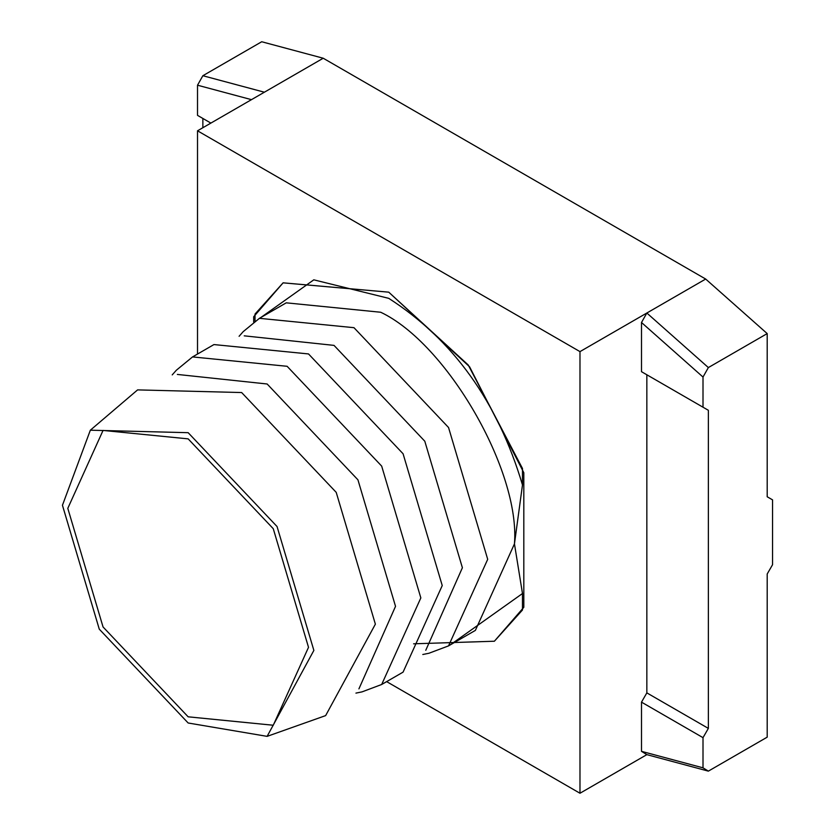 <?xml version="1.0" encoding="UTF-8"?>
<svg xmlns="http://www.w3.org/2000/svg" width="835" height="835" viewBox="0 0 835 835"><rect width="100%" height="100%" fill="white"/><g stroke="black" fill="none" stroke-linecap="round" stroke-linejoin="round"><path stroke-width="1.25" d="M177.375 374.435L267.148 383.996L357.933 479.822L395.529 606.346L358.914 688.885M355.94 693.113L362.046 691.871L381.678 684.491L420.84 597.912L381.678 466.107L287.115 366.294L192.551 356.921L176.352 370.229L172.219 374.894M192.551 356.921L213.948 344.573L308.512 353.936L403.075 453.76L442.237 585.565L403.075 672.133L381.678 684.491M425.777 650.277L462.392 567.748L424.796 441.214L334.021 345.387L244.237 335.837M286.155 302.886L259.424 318.323L353.977 327.685L448.541 427.51L487.703 559.314L448.541 645.883L428.908 653.262L422.802 654.504M259.424 318.323L243.215 331.631L239.092 336.296M448.541 645.883L475.376 630.394L514.454 543.867L522.48 484.947L522.48 468.477L468.195 364.947L388.745 292.166L283.117 282.825L255.019 314.054L255.019 321.11M286.248 302.834L380.718 312.248C446.892 343.54 520.435 470.919 514.454 543.867L522.48 593.528L522.48 609.999L494.383 641.228L523.816 607.296L523.816 472.714L469.573 366.774L388.745 292.166L283.096 282.846L253.683 316.757L253.683 322.06M413.617 643.806L494.383 641.228L413.617 643.806M67.802 508.348L103.049 626.97L188.157 716.816L273.264 725.239L308.512 647.323L273.264 528.701L188.157 438.866L103.049 430.432L67.802 508.348M62.448 505.269L90.347 430.192L188.157 432.687L277.043 526.52L313.866 650.413L267.116 736.366L188.157 722.995L99.271 629.162L62.448 505.269M267.116 736.366L325.64 715.605L375.374 624.163L336.213 492.358L241.649 392.544L137.598 389.893L90.347 430.192M646.843 754.642L708.362 771.133L767.198 737.159L767.198 573.979L772.552 564.71L772.552 499.862L767.198 496.773L767.198 333.593L708.362 367.567L646.843 313.021L641.499 322.498L641.499 371.69L646.843 374.779L646.843 692.883L641.499 702.141L703.007 737.66L703.007 767.824L641.499 751.343L646.843 754.642L579.981 793.25L386.636 681.621M641.499 702.141L641.499 751.343M197.519 354.061L197.519 130.803L579.981 351.618L579.981 793.25M579.981 351.618L705.679 279.047L323.218 58.231L261.71 41.75L202.863 75.724L197.519 85.201L251.471 99.657M703.007 767.824L708.362 771.133M202.863 127.724L202.863 118.455L210.89 123.089L197.519 115.366L197.519 85.201M197.519 130.803L264.382 92.205L202.863 75.724M264.382 92.205L323.218 58.231M767.198 333.593L705.679 279.047M708.362 367.567L703.007 377.044L641.499 322.498M703.007 377.044L703.007 407.209L641.499 371.69M703.007 407.209L708.362 410.298L708.362 728.391L646.843 692.883M646.843 374.779L708.362 410.298M703.007 737.66L708.362 728.391M522.48 484.947C497.723 401.885 453.144 339.678 388.745 298.345L313.793 279.829L260.948 317.436M522.48 593.528L450.065 645.006"/></g></svg>
